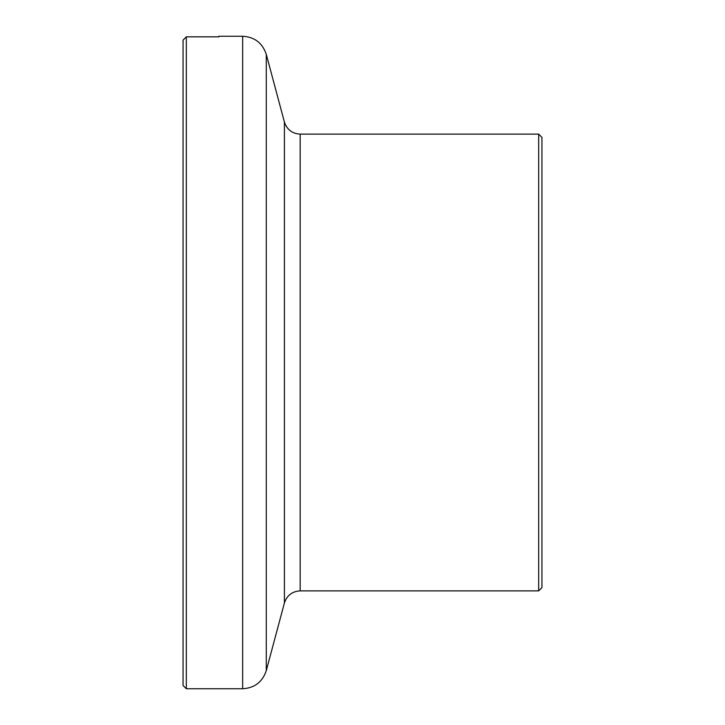 <?xml version="1.0" encoding="UTF-8"?>
<svg xmlns="http://www.w3.org/2000/svg" width="725" height="725" viewBox="0 0 725 725"><rect width="100%" height="100%" fill="white"/><g stroke="black" fill="none" stroke-linecap="round" stroke-linejoin="round"><path stroke-width="1.09" d="M538.675 590.875L541.938 587.612L541.938 137.387L538.675 134.125L538.675 590.875L300.159 590.875C292.193 591.355 286.937 595.388 284.408 602.964L284.408 122.036L266.283 54.384C262.486 43.02 254.611 36.975 242.648 36.25L242.648 688.75L186.325 688.75L183.062 685.487L183.062 40.111L186.325 36.839L183.062 40.111M218.832 36.839L186.325 36.839L186.325 688.75M266.283 54.384L266.283 670.616L284.408 602.964M300.159 590.875L300.159 134.125C292.193 133.645 286.937 129.612 284.408 122.036M242.648 36.25L218.832 36.25M538.675 134.125L300.159 134.125M242.648 688.75C254.602 688.025 262.486 681.98 266.283 670.616M218.832 36.332L218.234 36.839"/></g></svg>

